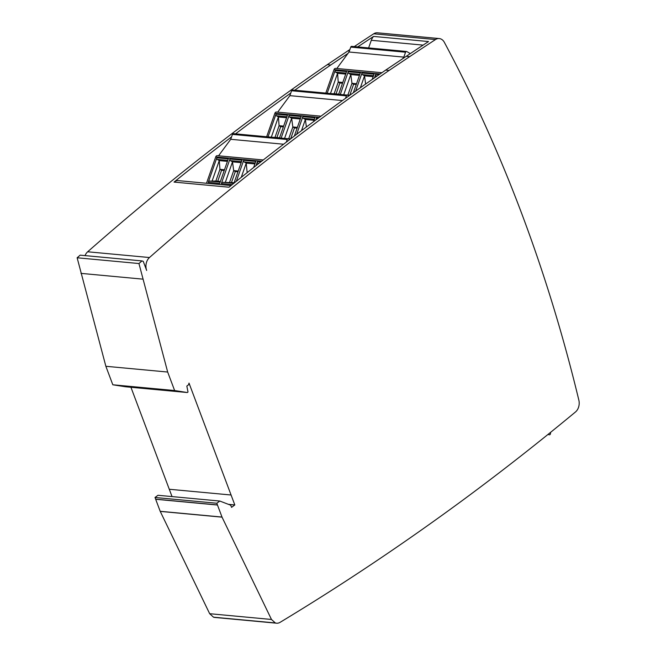 <?xml version="1.0" encoding="UTF-8"?>
<svg xmlns="http://www.w3.org/2000/svg" width="656" height="656" viewBox="0 0 656 656"><rect width="100%" height="100%" fill="white"/><g stroke="black" fill="none" stroke-linecap="round" stroke-linejoin="round"><path stroke-width="0.98" d="M389.106 70.43A3270.939 2413.998 -84.7 0 0 149.47 257.537A9.815 7.241 -84.7 0 0 146.673 270.461L143.238 261.334L141.967 260.916L138.949 263.54L167.674 372.042L174.627 390.541L187.304 392.526L188.018 392.001L186.829 386.064L188.592 384.76L189.01 383.096L234.815 504.948L231.552 507.359L230.748 505.227L219.801 501.045L216.816 503.25L217.448 504.923A2.042 1.509 -84.7 0 0 217.48 505.03L222.007 517.059A2.042 1.509 -84.7 0 0 222.04 517.158L271.477 619.469L275.331 622.946A9.815 7.241 -84.7 0 0 276.537 623.2A9.815 7.241 -84.7 0 0 280.096 622.331A3270.939 2413.998 -84.7 0 0 463.792 499.446A3270.939 2413.998 95.3 0 0 575.484 411.976A9.815 7.241 95.3 0 0 578.863 400.217A1390.146 1025.951 95.3 0 0 444.333 42.312A9.815 7.241 95.3 0 0 439.266 38.565A9.815 7.241 95.3 0 0 435.502 39.557A3270.939 2413.998 95.3 0 0 409.688 56.629L389.106 70.43L385.671 70.11A3270.939 2413.998 95.3 0 0 228.985 187.214L174.045 182.089A3270.939 2413.998 -84.7 0 1 231.576 136.866L230.732 139.302L218.538 155.792M219.801 501.045L157.998 495.28L155.005 497.486L216.816 503.25M234.815 504.948L228.468 504.349M172.036 496.592L130.938 387.27M85.042 255.61A9.815 7.241 -84.7 0 1 87.666 251.781A3270.939 2413.998 -84.7 0 1 327.295 64.665L347.877 50.865A3270.939 2413.998 -84.7 0 1 349.902 49.512M235.545 133.849A3270.939 2413.998 -84.7 0 1 290.788 93.045L289.878 95.653L277.693 112.143M294.757 90.208A3270.939 2413.998 -84.7 0 1 330.731 64.985L327.295 64.665M271.477 619.469L209.666 613.704L160.236 511.393A2.042 1.509 -84.7 0 1 160.195 511.303L155.669 499.265A2.042 1.509 -84.7 0 1 155.636 499.167L155.005 497.486M275.331 622.946L213.52 617.189L209.666 613.704M222.04 517.158L160.236 511.393M187.304 392.526L125.493 386.761L112.816 384.785L105.862 366.286L77.137 257.775L80.155 255.151L141.967 260.916M174.627 390.541L112.816 384.785M167.674 372.042L105.862 366.286M142.77 279.136L80.959 273.372M138.949 263.54L77.137 257.775M276.537 623.2L214.725 617.435A9.815 7.241 -84.7 0 1 213.52 617.189M217.448 504.923L155.636 499.167M385.671 70.11L406.253 56.309A3270.939 2413.998 -84.7 0 1 428.532 41.549L373.592 36.424A9.815 7.241 95.3 0 0 371.296 40.287L368.615 47.929M231.043 185.55L178.432 180.646A9.815 7.241 95.3 0 0 174.045 182.089M354.273 46.592A3270.939 2413.998 -84.7 0 1 373.69 33.8A9.815 7.241 -84.7 0 1 377.462 32.8L439.266 38.565M405.547 52.209A1.23 0.902 -84.7 0 1 406.482 51.463L351.673 46.355A1.23 0.902 -84.7 0 0 350.747 47.101L405.547 52.209L403.834 57.113L349.033 52.004L347.983 53.415L330.731 64.985M373.592 36.424A3270.939 2413.998 95.3 0 0 357.709 46.912M325.802 93.103L334.019 69.634A2.042 1.509 -84.7 0 1 335.569 68.38L381.915 72.701M410.312 53.587L406.761 51.553A1.23 0.902 -84.7 0 0 406.482 51.463M356.257 84.509L353.617 84.263L349.796 95.186M342.522 83.23L339.882 82.984L338.242 82.041L334.158 93.726L338.701 94.152M336.061 93.906L339.882 82.984M338.644 94.3L346.598 71.578L335.142 70.512L327.188 93.234M373.543 75.653L362.407 74.612A1.23 0.902 -84.7 0 1 361.981 73.013L355.659 91.086M372.214 79.425L374.068 74.136L361.981 73.013M377.159 75.989L376.142 75.891A1.23 0.902 -84.7 0 1 375.716 74.292L374.469 77.859M359.808 74.374L348.672 73.333A1.23 0.902 -84.7 0 1 348.246 71.734L340.292 94.456M353.387 92.693L360.333 72.857L348.246 71.734M336.84 68.495L347.983 53.415M403.834 57.113L402.636 58.737M362.407 74.612L364.531 75.834L360.357 87.756M373.19 76.645L364.531 75.834L365.638 84.034M376.142 75.891L376.774 76.26M350.747 47.101L349.033 52.004M342.785 82.467L338.242 82.041L337.569 73.267L330.468 93.537M332.116 93.693L334.158 93.726M337.832 73.349L345.72 74.079M337.569 73.267L335.56 72.111A1.23 0.902 -84.7 0 1 335.142 70.512M349.886 95.194L345.4 94.931M356.52 83.747L351.977 83.32L353.617 84.263M359.455 75.366L350.796 74.554L351.977 83.32L347.893 95.005M348.672 73.333L350.796 74.554L343.719 94.767M550.646 432.304L550.425 433.747A1.23 0.902 95.3 0 1 549.351 434.78L547.932 434.485M206.501 183.262L215.717 156.923A2.042 1.509 -84.7 0 1 217.267 155.677L263.253 159.957M289.706 139.564L288.46 138.842A1.23 0.902 -84.7 0 0 287.246 139.507L286.328 142.139M237.956 171.806L235.315 171.56L231.494 182.475M224.221 170.527L221.58 170.281L219.94 169.338L215.857 181.023L220.4 181.441M217.759 181.195L221.58 170.281M208.247 182.352L219.703 183.426L228.296 158.875L216.841 157.809L208.247 182.352A2.042 1.509 -84.7 0 1 209.633 181.097L215.857 181.023M255.241 162.95L244.106 161.909A1.23 0.902 -84.7 0 1 243.679 160.31L236.34 181.286M253.642 167.51L255.766 161.433L243.679 160.31M258.997 163.295L257.841 163.188A1.23 0.902 -84.7 0 1 257.414 161.589L255.996 165.656M241.506 161.663L230.371 160.63A1.23 0.902 -84.7 0 1 229.944 159.031L221.351 183.573A2.042 1.509 -84.7 0 1 222.737 182.319L233.774 183.352M233.971 183.188L242.031 160.154L229.944 159.031M283.597 144.222L230.732 139.302M244.106 161.909L246.23 163.131L241.252 177.35M254.889 163.934L246.23 163.131L247.156 172.643M248.025 171.954L247.419 171.897L247.812 172.126M257.841 163.188L258.587 163.615M231.576 136.866L232.445 134.398A1.23 0.902 -84.7 0 1 233.38 133.644L288.181 138.752M224.483 169.765L219.94 169.338L219.268 160.556L212.126 180.958M219.53 160.638L227.419 161.376M219.268 160.556L217.259 159.408A1.23 0.902 -84.7 0 1 216.841 157.809M234.135 182.721L222.737 182.319M238.218 171.044L233.684 170.617L235.315 171.56M241.154 162.655L232.495 161.852L233.684 170.617L229.592 182.302M230.371 160.63L232.495 161.852L225.385 182.171M266.656 136.751L274.872 113.283A2.042 1.509 -84.7 0 1 276.422 112.028L320.956 116.178M348.869 95.924L347.614 95.202A1.23 0.902 -84.7 0 0 346.401 95.858L345.548 98.302M297.102 128.158L294.462 127.912L290.641 138.834L286.246 138.572M283.367 126.879L280.727 126.633L279.095 125.69L275.003 137.375L279.546 137.793M276.906 137.547L280.727 126.633M279.497 137.949L287.451 115.226L275.987 114.16L268.033 136.874M314.388 119.302L303.252 118.26A1.23 0.902 -84.7 0 1 302.834 116.661L296.66 134.3M313.576 121.639L314.921 117.785L302.834 116.661M316.725 119.302A1.23 0.902 -84.7 0 1 316.569 117.941L315.872 119.933M300.653 118.023L289.517 116.981A1.23 0.902 -84.7 0 1 289.099 115.382L281.145 138.096M294.347 136.046L301.186 116.506L289.099 115.382M342.424 100.548L289.878 95.653M303.252 118.26L305.384 119.482L301.465 130.675M314.044 120.294L305.384 119.482L306.393 126.985M290.788 93.045L291.592 90.749A1.23 0.902 -84.7 0 1 292.527 90.003L347.327 95.112M283.638 126.116L279.095 125.69L278.415 116.916L271.322 137.186M272.97 137.342L275.003 137.375M278.685 116.998L286.574 117.727M278.415 116.916L276.414 115.759A1.23 0.902 -84.7 0 1 275.987 114.16M297.373 127.395L292.83 126.969L294.462 127.912M300.309 119.007L291.649 118.203L292.83 126.969L288.738 138.654M289.517 116.981L291.649 118.203L284.565 138.416M231.076 495.009L169.264 489.253M149.47 257.537L87.666 251.781M222.007 517.059L160.195 511.303M217.48 505.03L155.669 499.265M423.104 45.116L371.296 40.287M349.377 51.004L347.877 50.865M409.688 56.629L406.253 56.309M435.502 39.557L373.69 33.8M380.136 73.931L334.019 69.634M375.716 74.292L379.143 74.612M346.073 73.095L335.56 72.111M348.525 95.719L349.074 95.776M261.654 161.212L215.717 156.923M257.414 161.589L260.776 161.901M232.232 184.59L221.351 183.573M232.445 134.398L287.246 139.507M209.633 181.097L220.17 182.081M227.771 160.384L217.259 159.408M319.275 117.416L274.872 113.283M316.569 117.941L318.34 118.105M291.592 90.749L346.401 95.858M286.918 116.735L276.414 115.759M289.378 139.367L289.895 139.416"/></g></svg>
